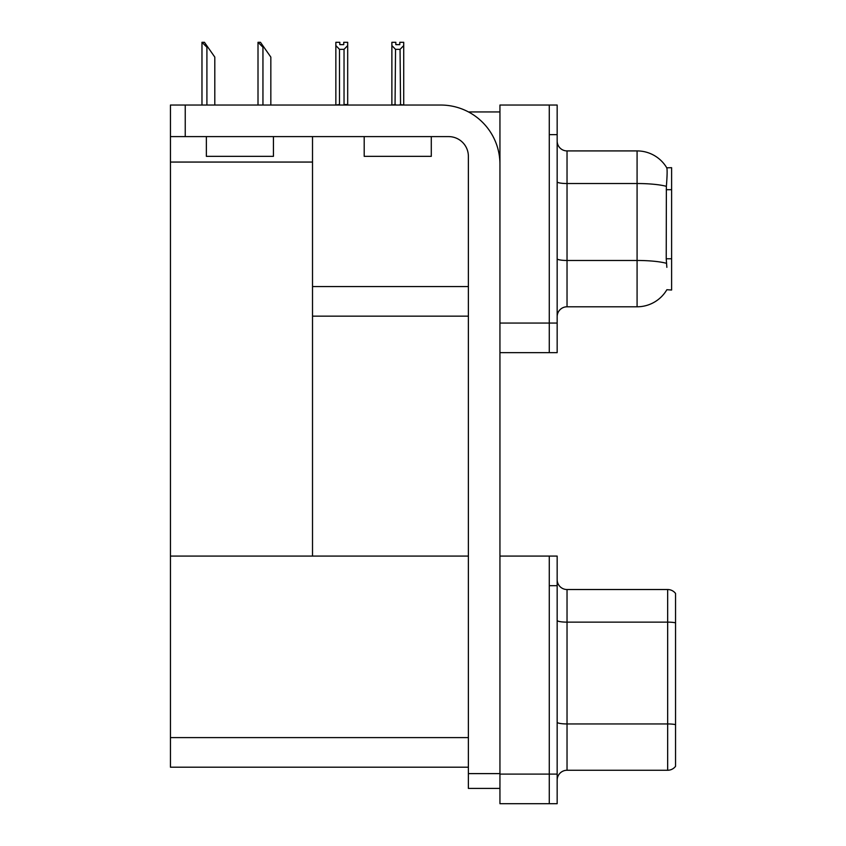 <?xml version="1.0" encoding="UTF-8"?>
<svg xmlns="http://www.w3.org/2000/svg" width="846" height="846" viewBox="0 0 846 846"><rect width="100%" height="100%" fill="white"/><g stroke="black" fill="none" stroke-linecap="round" stroke-linejoin="round"><path stroke-width="1.27" d="M468.504 111.947L499.944 111.947M468.377 286.561L312.512 286.561L312.512 136.608M549.276 556.086L549.276 803.7L557.165 803.7L557.165 556.086L499.944 556.086L499.944 105.041L549.276 105.041L549.276 352.666L499.944 352.666L499.944 323.066L549.276 323.066L549.276 352.666L557.165 352.666L557.165 323.066L549.276 323.066L549.276 134.641L557.165 134.641L557.165 323.066M312.512 316.161L468.377 316.161M666.86 267.325L666.225 258.76L666.373 186.342C667.219 175.619 667.357 169.443 666.764 167.815L671.608 167.688L671.608 290.019L666.86 289.723A34.527 34.527 0 0 1 637.08 306.791A34.527 34.527 0 0 0 666.69 290.019M170.448 162.062L312.512 162.062L312.512 556.086L170.448 556.086L170.448 105.041L185.242 105.041L185.242 136.608L448.644 136.608A19.733 19.733 0 0 1 468.377 156.341L468.377 773.614L499.944 773.614M499.944 352.666L499.944 803.7L549.276 803.7L549.276 585.675L557.165 585.675M468.377 767.195L170.448 767.195L170.448 556.086L468.377 556.086M557.165 316.658A9.866 9.866 0 0 1 567.032 306.791L637.08 306.791L637.08 150.916L567.032 150.916A9.866 9.866 0 0 1 557.165 141.049A9.866 9.866 0 0 0 567.032 150.916L567.032 306.791M666.764 167.815A34.527 34.527 0 0 0 637.08 150.916A34.527 34.527 0 0 1 666.764 167.815M549.276 105.041L557.165 105.041L557.165 134.641M557.165 780.118A9.866 9.866 0 0 1 567.032 770.262L667.663 770.262L667.663 589.525L567.032 589.525A9.866 9.866 0 0 1 557.165 579.658A9.866 9.866 0 0 0 567.032 589.525L567.032 770.262M675.552 593.469A9.866 9.866 0 0 0 667.663 589.525A9.866 9.866 0 0 1 675.552 593.469L675.552 766.307A9.866 9.866 0 0 1 667.663 770.262M675.552 623.502L675.552 622.815L675.552 623.502M400.549 105.041L400.063 49.343L395.537 49.343L391.878 45.578L391.878 42.3L395.822 42.3L395.822 44.637L399.777 44.637L395.822 44.637M399.777 44.637L399.777 42.3L403.722 42.3L403.722 45.578L400.063 49.343M400.063 104.544L403.722 105.041L403.722 45.578M395.537 49.343L395.05 105.041M395.537 104.544L391.878 105.041L391.878 45.578M343.74 44.637L339.796 44.637L343.74 44.637L343.74 42.3L347.685 42.3L347.685 45.578L344.036 49.343L339.5 49.343L339.5 104.544L335.851 105.041M339.5 49.343L335.851 45.578L335.851 42.3L339.796 42.3L339.796 44.637M335.851 45.578L335.851 104.544M347.685 45.578L347.685 104.544L344.036 104.544L344.036 49.343M258.474 42.3L260.473 42.3L263.931 47.228L262.947 47.228L258.009 42.3L258.009 105.041M270.836 105.041L270.836 57.094L263.931 47.228M202.437 42.3L204.436 42.3L207.894 47.228L206.91 47.228L201.972 42.3L201.972 105.041M214.799 105.041L214.799 57.094L207.894 47.228M499.944 788.409L468.377 788.409L468.377 773.614M499.944 164.23A59.188 59.188 0 0 0 440.755 105.041L185.242 105.041M185.242 136.608L170.448 136.608M364.203 136.608L364.203 156.341L431.291 156.341L431.291 136.608M206.361 136.608L206.361 156.341L273.438 156.341L273.438 136.608M671.608 189.694L666.225 189.694M671.608 258.76L666.225 258.76M499.944 774.101L557.165 774.101M170.448 737.606L468.377 737.606M666.373 186.342A34.527 5.996 180 0 0 637.08 183.529L567.032 183.529A9.866 1.713 0 0 1 557.165 181.816M666.479 263.328A34.527 5.996 180 0 0 637.08 260.473L567.032 260.473A9.866 1.713 0 0 1 557.165 258.76M675.552 622.815A9.866 1.713 180 0 0 667.663 622.138L567.032 622.138A9.866 1.713 0 0 1 557.165 620.425M675.552 724.631A9.866 1.713 180 0 0 667.663 723.943L567.032 723.943A9.866 1.713 0 0 1 557.165 722.23M262.947 105.041L262.947 47.228M206.91 105.041L206.91 47.228"/></g></svg>
